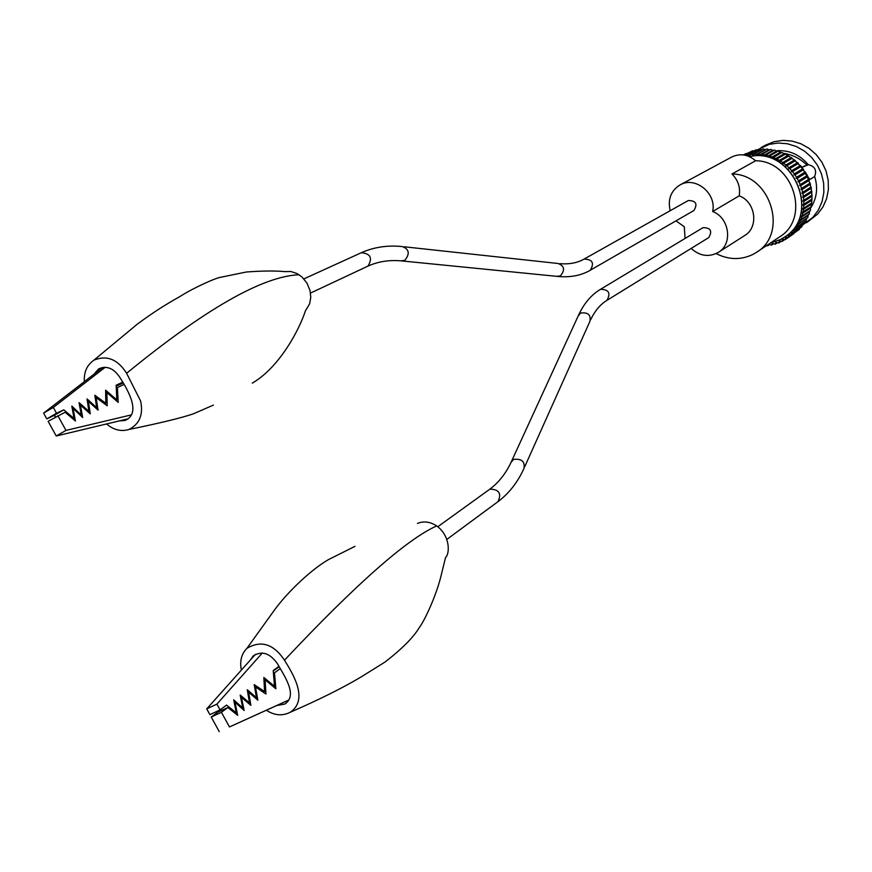 <?xml version="1.0" encoding="UTF-8"?>
<svg xmlns="http://www.w3.org/2000/svg" width="872" height="872" viewBox="0 0 872 872"><rect width="100%" height="100%" fill="white"/><g stroke="black" fill="none" stroke-linecap="round" stroke-linejoin="round"><path stroke-width="1.31" d="M731.553 157.113L731.772 156.993C740.143 153.134 748.089 154.388 755.599 160.753C793.389 160.72 811.091 218.643 779.197 237.151L756.798 252.128M670.197 210.697C667.614 199.405 670.851 190.848 679.877 185.017L680.106 184.897C695.257 175.861 716.871 193.453 712.642 211.504L739.227 195.829C740.524 187.436 738.104 180.155 731.968 173.975C770.641 174.04 788.92 233.565 756.329 252.455L753.037 254.373C740.982 260.183 728.676 259.921 716.13 253.599M755.599 160.753L731.968 173.975M685.087 238.438L684.258 226.698L675.974 220.867M691.169 248.422C699.769 256.128 708.794 257.469 718.256 252.433C733.101 244.073 729.559 217.738 712.642 211.504M718.256 252.433L744.568 235.593C759.076 227.418 755.708 201.835 739.227 195.829M765.681 145.068L774.129 141.689L783.012 140.37L792.092 141.079L800.943 143.782L809.118 148.382L816.247 154.649L821.969 162.29L826.024 170.934L828.193 180.155L828.4 189.529L826.623 198.598L822.972 206.926L817.62 214.12L806.698 222.643M801.957 166.977L800.485 165.735M808.638 178.03L810.132 179.338L814.655 176.525C817.01 170.193 814.873 166.247 808.257 164.688L802.284 167.282L804.747 165.8M806.96 174.738L808.3 177.441M804.943 171.675L806.393 173.713M757.343 149.864L769.289 144.349L778.216 143.019L787.34 143.738L796.234 146.474L804.453 151.096L811.625 157.407L817.38 165.081L821.457 173.779L823.648 183.055L823.855 192.483L822.078 201.596L818.405 209.967L813.031 217.204L802.414 225.183M814.655 176.525C817.914 187.011 817.01 196.81 811.941 205.945M811.668 206.402L810.698 207.907M807.123 165.364C800.823 158.955 793.149 154.954 784.092 153.385M776.701 150.747C789.193 149.94 799.711 154.584 808.257 164.688M776.919 151.303L777.573 151.466M780.582 152.349L781.497 152.665M746.487 155.543L747.217 154.617L749.855 155.794L750.901 153.973L753.572 155.325L754.651 153.679L757.343 155.194L758.444 153.712L761.136 155.412L762.237 154.104L764.472 154.954L764.918 155.968L766.008 154.824L768.297 155.815L768.657 156.862L769.736 155.881L772.058 157.015L772.33 158.083L781.824 152.469L785.247 154.202M787.688 155.434L788.844 156.077M791.057 157.451L792.267 158.29M794.25 159.772L795.504 160.808M797.27 162.388L798.512 163.609M800.071 165.266L801.27 166.661M802.632 168.394L803.744 169.942M804.932 171.751L805.913 173.408M806.949 175.316L807.766 177.016M808.649 179.054L809.292 180.755M810.023 182.935L810.491 184.581M811.047 186.913L811.342 188.472M811.712 190.957L811.854 192.385M812.006 195.012L812.028 196.298M785.28 154.191L787.699 155.554L787.798 156.633L788.702 156.143L791.068 157.69L791.068 158.769L792.016 158.366L794.261 160.11L794.163 161.189L795.155 160.873L797.248 162.802L797.063 163.86L798.076 163.642L800.016 165.745L799.744 166.77L800.779 166.639L802.534 168.906L802.175 169.898L803.221 169.866L804.791 172.275L804.344 173.223L805.39 173.288L806.764 175.806L806.229 176.711L807.276 176.863L808.431 179.49L807.821 180.34L808.856 180.58L809.794 183.284L809.107 184.068L810.121 184.417L810.829 187.175L810.077 187.894L811.069 188.319L811.538 191.121L810.72 191.764L811.679 192.276L811.908 195.088L811.036 195.655L811.952 196.244L811.854 200.179M811.494 203.1L811.342 203.994M810.666 207.133L810.513 207.7M745.582 153.734L746.269 153.559M743.707 154.954L750.116 152.044M752.329 150.834L753.942 150.943M747.217 154.617L755.915 149.853L757.779 150.202M750.901 153.973L759.567 149.221L761.648 149.821M763.273 148.927L765.551 149.788M758.444 153.712L767.055 148.949L769.431 150.104M762.237 154.104L770.815 149.33L773.279 150.758M774.521 150.06L777.072 151.75M778.195 151.118L780.549 152.208L780.767 153.08M773.355 157.287L775.731 158.551L784.19 153.723L784.353 154.715M785.323 154.17L776.876 158.998L779.285 160.404L779.372 161.494L787.798 156.633M811.113 199.601L811.887 200.2L811.636 202.98M810.84 203.525L811.363 206.675L801.826 212.517L802.578 213.335L802.36 215.809L800.823 216.223L801.499 217.106L801.194 219.461L799.504 219.809L800.115 220.736L799.722 222.97L797.891 223.232L797.956 226.306L795.973 226.48L795.896 229.456L793.782 229.51L793.564 232.377L791.329 232.323L790.991 235.069L788.637 234.873L788.179 237.489L785.727 237.162L785.16 239.637L782.62 239.157L781.966 241.5L779.339 240.857L778.598 243.048L775.917 242.253L775.099 244.269L772.374 243.31L771.491 245.174L768.788 244.116M810.241 207.405L810.524 210.403L802.36 215.809M809.314 211.209L809.369 214.022L801.194 219.461M808.05 214.904L807.908 217.499L799.722 222.97M806.469 218.458L806.153 220.801L797.956 226.306M804.573 221.859L804.104 223.919L795.896 229.456M802.382 225.085L801.793 226.829L793.564 232.377M799.897 228.115L799.243 229.489L790.991 235.069M797.073 230.949L788.179 237.489M793.825 233.674L785.16 239.637M768.679 244.182L767.807 245.74L766.27 245.795M779.372 161.494L780.287 161.004L782.674 162.563L782.674 163.653L783.634 163.249L785.901 165.015L785.803 166.094L786.806 165.778L788.92 167.729L788.735 168.797L789.76 168.569L791.711 170.705L791.438 171.74L792.485 171.61L794.261 173.899L793.891 174.901L794.948 174.869L796.528 177.299L796.082 178.259L797.139 178.324L798.523 180.875L797.989 181.779L799.046 181.943L800.213 184.591L799.602 185.442L800.649 185.692L801.586 188.428L800.899 189.224L809.107 184.068M800.899 189.224L801.924 189.562L802.643 192.352L801.88 193.072L810.077 187.894M801.88 193.072L802.883 193.508L803.352 196.342L802.534 196.985L803.504 197.508L803.733 200.342L802.861 200.909L803.777 201.519L803.875 204.288L802.85 204.833L803.712 205.509L803.701 208.19L802.502 208.713L803.308 209.465L803.188 212.049M793.891 174.901L802.175 169.898M775.731 158.551L775.917 159.631L776.898 158.987M802.534 196.985L810.72 191.764M797.989 181.779L806.229 176.711M799.602 185.442L807.821 180.34M791.438 171.74L799.744 166.77M782.674 163.653L791.068 158.769M802.861 200.909L811.036 195.655M796.082 178.259L804.344 173.223M785.803 166.094L794.163 161.189M788.735 168.797L797.063 163.86M766.008 154.824L774.543 150.049M754.651 153.679L763.294 148.916M784.386 237.173C822.329 214.686 792.703 146.06 749.451 156.633M708.5 237.718L708.74 237.587C712.566 231.015 710.658 227.712 703.028 227.647L702.592 227.908M252.27 383.135C279.356 367.472 299.368 329.769 305.418 310.824L309.647 303.794L310.77 297.298L310.029 290.55L306.966 283.095L301.952 276.969L297.101 273.59L290.91 271.508L284.763 271.606C274.854 270.691 262.047 270.832 246.351 272.01L219.482 277.514C215.319 278.386 195.295 286.823 180.177 296.371L180.177 296.371C166.345 304.263 155.478 310.726 137.144 324.286L93.893 360.18C106.766 354.86 117.666 359.22 126.604 373.281L140.632 401.044C143.455 414.669 139.542 424.141 128.893 429.482C121.11 431.825 113.665 429.983 106.569 423.966M84.377 381.62C83.756 372.191 86.928 365.052 93.893 360.18M94.1 374.11L98.656 368.878C106.689 365.357 113.774 368.235 119.911 377.5C128.282 390.623 141.46 413.448 125.045 420.446L119.224 420.936M55.775 416.881L54.086 415.464L46.794 418.898L43.6 413.11L53.312 407.442L105.272 367.243M43.6 413.11L102.852 367.352M128.075 418.811L56.233 436L48.123 421.318L65.117 412.238L75.428 421.013L73.128 408.467L82.698 417.525L80.377 405.044L90.285 413.873L88.355 401.284L98.056 410.134L96.127 397.61L107.18 405.753L106.918 392.52L118.211 402.417L117.426 387.56L123.802 384.552M122.985 383.059L116.194 386.252M131.4 414.876L65.978 430.408L57.846 415.672M56.233 436L65.978 430.408M122.527 382.241L116.15 385.239L116.815 399.899L105.632 390.176L105.806 403.256L94.83 395.256L96.683 407.627L87.047 398.907L88.889 411.344L79.058 402.657L81.292 414.985L71.798 406.069L74.033 418.462L63.787 409.829L56.517 413.252L53.312 407.442M46.794 418.898L56.517 413.252M95.844 408.107L96.683 407.627M104.673 403.91L105.806 403.256M115.922 400.422L116.815 399.899M95.255 398.123L96.127 397.61M80.496 415.443L81.292 414.985M72.311 408.935L73.128 408.467M73.085 419.007L74.033 418.462M54.086 415.464L63.787 409.829M105.665 393.25L106.918 392.52M87.483 401.785L88.355 401.284M88.018 411.857L88.889 411.344M116.281 388.225L117.426 387.56M79.581 405.502L80.377 405.044M241.381 670.078C239.582 661.096 241.435 653.847 246.929 648.343C261.022 639.972 273.546 643.918 284.49 660.18C291.684 671.996 309.538 699.3 290.223 712.261C319.152 699.682 342.958 687.812 361.608 676.65L385.195 661.924C402.188 648.724 413.611 637.192 419.476 627.328C424.206 621.169 435.433 597.669 440.6 577.624L445.57 557.437C449.887 553.818 450.388 535.735 436.676 525.925C430.158 521.707 423.748 520.867 417.448 523.418M290.223 712.261C282.397 716.195 274.44 715.531 266.363 710.255M250.406 659.973L253.174 655.962C261.84 650.479 269.949 653.095 277.492 663.788C284.61 676.399 298.06 695.496 284.784 704.075L276.762 705.524M278.898 666.339L273.219 670.546L274.484 686.253L263.835 677.49L264.587 691.561L254.21 684.618L256.455 697.665L247.288 689.741L249.523 702.876L240.171 695.017L242.754 707.966L233.696 699.813L236.279 712.827L226.556 705.099L220.071 709.895L209.901 714.637L206.729 708.882L216.888 704.129L262.33 652.997M206.729 708.882L255.463 654.316M288.752 700.031L229.478 726.943L221.401 712.304L227.875 707.497L237.675 715.356L235.004 702.189L244.149 710.484L241.479 697.393L250.907 705.383L248.585 692.106L257.829 700.162L255.507 686.962L265.96 694.036L265.121 679.822L275.857 688.76L274.495 672.857L280.174 668.639M288.708 700.107L229.478 726.943M219.264 731.63L211.22 717.035L217.717 712.217L227.875 707.497M273.252 671.069L279.116 666.731M218.796 711.726L217.815 710.953M220.071 709.895L216.888 704.129M211.22 717.035L221.401 712.304M235.168 713.351L236.279 712.827M241.838 708.391L242.754 707.966M248.509 703.355L249.523 702.876M240.716 697.742L241.479 697.393M234.241 702.549L235.004 702.189M263.224 692.194L264.587 691.561M254.679 687.354L255.507 686.962M273.437 673.348L274.495 672.857M273.437 686.744L274.484 686.253M263.987 680.345L265.121 679.822M247.757 692.499L248.585 692.106M255.485 698.123L256.455 697.665M693.774 210.599L693.861 210.555C697.873 203.961 696.009 200.625 688.302 200.527L688.161 200.604M769.148 244.509L768.374 245.032M810.121 184.417L801.924 189.562M761.55 149.69L752.896 154.453M750.661 154.137L749.113 154.987M811.483 204.113L803.308 209.465M810.829 187.175L802.643 192.352M803.221 169.866L794.948 174.869M800.016 165.745L791.711 170.705M798.076 163.642L789.76 168.569M787.699 155.554L779.285 160.404M786.74 237.609L785.814 238.23M795.482 229.641L794.141 230.546M804.627 221.968L796.419 227.483M811.887 200.2L803.712 205.509M811.941 199.056L803.995 204.201M811.952 196.244L803.777 201.519M802.534 168.906L794.261 173.899M800.779 166.639L792.485 171.61M773.028 150.169L764.472 154.954M811.538 191.121L803.352 196.342M809.794 183.284L801.586 188.428M807.276 176.863L799.046 181.943M788.702 156.143L780.287 161.004M808.3 215.286L800.115 220.736M811.679 192.276L803.504 197.508M811.069 188.319L802.883 193.508M806.764 175.806L798.523 180.875M780.549 152.208L772.058 157.015M783.492 239.637L782.62 240.236M809.685 211.689L801.499 217.106M808.431 179.49L800.213 184.591M776.821 151.02L768.297 155.815M780.091 241.359L779.252 241.925M804.791 172.275L796.528 177.299M791.068 157.69L782.674 162.563M776.538 242.743L775.731 243.288M792.713 232.628L791.602 233.38M769.191 149.668L760.602 154.431M810.742 207.95L802.578 213.335M789.814 235.266L788.811 235.941M811.908 195.088L803.733 200.342M805.39 173.288L797.139 178.324M797.248 162.802L788.92 167.729M795.155 160.873L786.806 165.778M806.611 218.719L798.414 224.202M794.261 160.11L785.901 165.015M772.886 243.8L772.102 244.324M808.856 180.58L800.649 185.692M792.016 158.366L783.634 163.249M765.365 149.504L756.743 154.268M749.506 156.655C792.866 146.267 822.187 215.112 784.081 237.38L780.538 239.462M606.629 300.524L606.89 300.382C610.978 293.166 608.852 289.471 600.525 289.308L599.991 289.635M524.704 466.814L589.854 321.485C591.14 314.901 588.044 312.089 580.567 313.048L578.092 316.165M702.843 227.756L600.317 289.428C591.39 294.801 584.24 303.162 578.855 314.509L511.711 460.907C506.229 473.093 498.762 482.641 489.29 489.574L490.031 489.127C499.144 489.41 501.792 493.596 497.956 501.673C508.976 493.421 517.63 482.39 523.919 468.558C525.206 461.582 521.75 458.519 513.564 459.391L510.916 462.629M299.096 274.756C262.69 276.173 205.193 309.015 126.604 373.281M436.676 525.925C406.886 539.234 356.158 583.978 284.49 660.18M590.181 270.331L590.279 270.276C594.562 263.028 592.491 259.311 584.066 259.104L688.27 200.549M556.619 276.326L560.336 275.912C565.285 270.026 564.5 265.873 557.96 263.475L404.227 246.787M400.88 260.848L404.793 260.368C410.058 253.806 409.24 249.207 402.319 246.58C387.55 245.065 373.903 247.114 361.357 252.706L360.855 252.967M367.232 266.429L368.017 266.058C372.78 258.068 370.556 253.621 361.357 252.706L303.881 278.898M680.106 184.897L731.772 156.993M760.984 147.641L765.867 144.97M769.344 244.716L767.807 245.74M812.039 198.99L803.875 204.288M784.342 239.887L781.966 241.5M752.351 150.823L744.535 155.096M776.93 243.037L775.099 244.269M811.865 202.86L803.701 208.19M773.159 244.051L771.491 245.174M780.647 241.653L778.598 243.048M778.227 151.096L769.714 155.892M745.593 153.734L743.413 154.922M784.081 237.38L780.353 239.571L770.161 243.19M590.584 319.861C594.835 310.933 600.263 304.437 606.89 300.382L708.74 237.587M489.29 489.574L437.798 526.732M497.956 501.673L446.922 539.354M128.893 429.482C159.413 423.247 180.853 418.048 193.192 413.906L213.389 405.109M246.929 648.343L274.527 609.931C288.741 590.497 312.525 568.718 328.45 559.617L354.969 546.341M310.519 293.057L367.592 266.287C378.175 261.393 389.904 259.638 402.777 261.022L558.44 276.5C570.016 277.492 580.185 275.661 588.949 271.007L693.861 210.555M584.033 259.126L583.641 259.344C576.981 262.995 569.013 264.434 559.737 263.66"/></g></svg>
